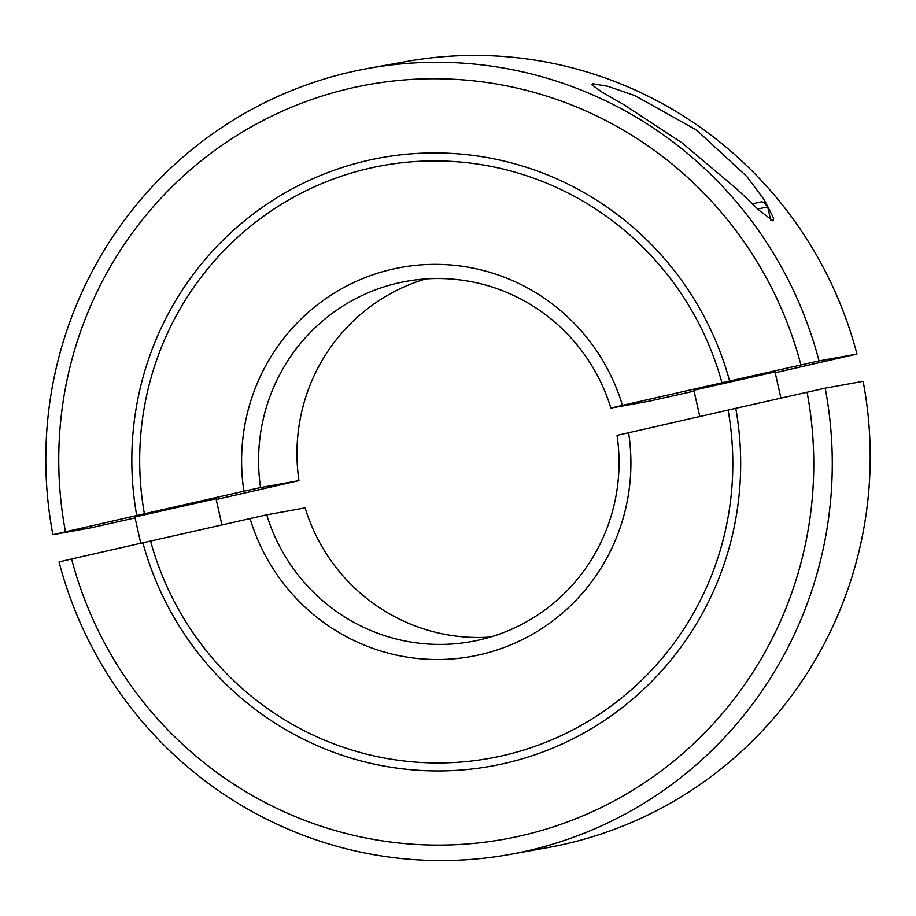 <?xml version="1.0" encoding="UTF-8"?>
<svg xmlns="http://www.w3.org/2000/svg" width="916" height="916" viewBox="0 0 916 916"><rect width="100%" height="100%" fill="white"/><g stroke="black" fill="none" stroke-linecap="round" stroke-linejoin="round"><path stroke-width="1.37" d="M694.076 391.132L649.295 401.162L610.903 408.101A183.04 180.143 -100.2 0 0 406.269 281.349A183.04 180.143 -100.2 0 0 398.563 282.918A183.04 180.143 -100.2 0 0 260.556 487.564L298.948 480.625L216.21 499.518M610.903 408.101L622.445 405.364A197.673 194.558 -100.2 0 0 392.792 269.098A197.673 194.558 -100.2 0 0 243.919 491.228L260.556 487.564M135.076 517.918L90.81 527.834L52.888 534.681L136.736 515.536A309.161 304.272 79.8 0 1 381.296 157.689A309.161 304.272 79.8 0 1 729.628 381.056L819.041 360.904L856.964 354.045L775.211 372.72M819.041 360.904A399.342 393.033 -100.2 0 0 368.049 68.437A399.342 393.033 -100.2 0 0 351.24 71.86A399.342 393.033 -100.2 0 0 52.888 534.681M800.916 364.889A383.369 377.312 -100.2 0 0 351.973 87.947A383.369 377.312 -100.2 0 0 65.448 531.704M773.07 220.939L759.032 210.222L736.842 189.017L682.019 142.873L624.185 104.859L601.663 91.921L591.747 84.684L592.744 83.78L607.8 86.276L634.822 95.573L696.481 130.038L746.735 176.387L764.127 199.608L773.654 218.237L773.07 220.939M693.87 390.205L775.028 371.919M134.87 516.99L216.027 498.705M144.465 513.784L243.919 491.228M136.759 515.513L143.858 513.91M721.98 382.774L729.067 381.171M622.445 405.364L721.945 382.796A301.169 296.418 -100.2 0 0 382.716 165.556A301.169 296.418 -100.2 0 0 144.407 513.796M856.964 354.045A399.342 393.033 -100.2 0 0 405.971 61.59L368.049 68.437M425.654 278.945A183.04 180.143 -100.2 0 0 298.948 480.625M617.052 435.375A183.04 180.143 79.8 0 1 479.045 640.021A183.04 180.143 79.8 0 1 471.339 641.589A183.04 180.143 79.8 0 1 266.705 514.838L150.556 541.058A301.169 296.418 -100.2 0 0 489.785 758.311A301.169 296.418 -100.2 0 0 728.094 410.07L617.052 435.375M628.594 432.638A197.673 194.558 79.8 0 1 479.709 654.768A197.673 194.558 79.8 0 1 250.057 518.49M807.065 392.151A383.369 377.312 79.8 0 1 520.528 835.907A383.369 377.312 79.8 0 1 71.585 558.978L59.036 561.955A399.342 393.033 79.8 0 0 510.029 854.41A399.342 393.033 79.8 0 0 526.826 850.987A399.342 393.033 79.8 0 0 825.19 388.166L735.766 408.318A309.161 304.272 79.8 0 1 491.205 766.165A309.161 304.272 79.8 0 1 142.885 542.799L71.585 558.978M825.19 388.166L863.112 381.319A399.342 393.033 79.8 0 1 564.76 844.14A399.342 393.033 79.8 0 1 547.951 847.563L510.029 854.41M149.995 541.173L142.907 542.787M490.346 637.055A183.04 180.143 79.8 0 1 305.097 507.899L266.705 514.838M735.216 408.433L728.117 410.047M770.665 220.126L767.711 207.005L757.704 208.963M752.402 203.867L761.551 201.806L763.898 202.367L767.711 207.005M780.924 398.082L774.982 371.736M699.79 416.482L693.824 390.021M140.789 543.28L134.824 516.819M221.924 524.868L215.993 498.522"/></g></svg>
